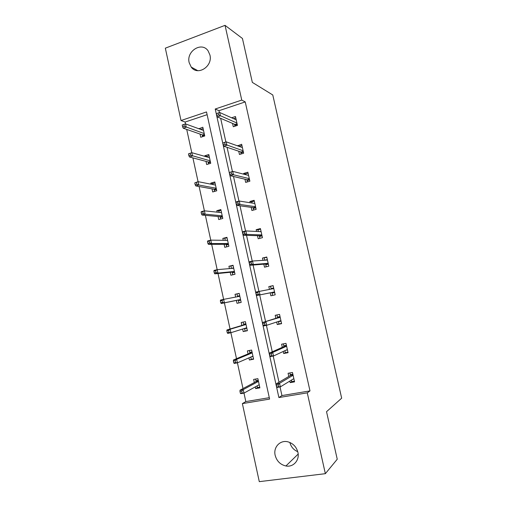 <?xml version="1.0" encoding="UTF-8"?>
<svg xmlns="http://www.w3.org/2000/svg" width="507" height="507" viewBox="0 0 507 507"><rect width="100%" height="100%" fill="white"/><g stroke="black" fill="none" stroke-linecap="round" stroke-linejoin="round"><path stroke-width="0.76" d="M209.93 55.003C212.991 66.442 197.572 76.24 191.228 67.095L189.174 62.653C186.056 51.169 201.843 41.225 208.136 50.922L209.93 55.003M297.742 451.686C293.648 449.943 291.018 446.876 289.858 442.478M297.894 452.288C299.865 460.134 293.363 467.492 285.916 465.977C280.346 464.672 276.759 461.129 275.168 455.337C273.089 447.111 280.384 439.544 288.23 441.914C293.236 443.517 296.462 446.971 297.894 452.288M259.286 481.65L242.371 403.61L269.604 399.091L206.52 111.946L181.012 120.527L165.333 48.171L225.038 25.35L241.757 100.082L215.222 109.018L278.894 397.551L307.267 392.849L325.355 473.677L259.286 481.65M239.95 391.328L240.375 393.28L242.156 392.969L241.738 391.017L239.95 391.328L240.039 390.156L243.233 389.598L245.819 401.582L242.371 403.61M207.122 114.677L185.118 122.041L185.518 123.892L203.535 130.451M186.715 129.412L191.773 152.689M192.901 157.88L198.06 181.658M199.118 186.525L204.391 210.811M205.379 215.342L210.76 240.147M211.673 244.342L217.173 269.667L233.695 268.228M218.01 273.514L223.625 299.371M224.386 302.869L230.058 328.992M226.838 330.837L227.256 332.763L229.018 332.402L228.6 330.469L226.838 330.837L226.978 329.911L230.127 329.252L236.509 358.69M233.378 360.984L233.797 362.923L235.565 362.587L235.147 360.648L233.378 360.984L233.486 359.938L236.661 359.33L242.999 388.577M185.118 122.041L181.012 120.527M325.355 473.677L337.244 459.234L326.533 411.697L341.667 398.185L272.779 94.974L252.334 82.388L242.441 38.481L225.038 25.35M238.74 151.232L239.462 154.489L243.645 153.209L241.655 144.28L237.542 145.845M251.212 207.363L251.909 210.506L256.143 209.347L254.134 200.303L249.907 201.482L250.185 202.737M263.836 264.172L264.502 267.189L268.799 266.162L266.758 257.011L262.474 258.057L262.981 260.332M281.043 321.146L278.432 321.692L278.945 323.986L277.253 324.562L281.6 323.662L279.541 314.403L275.2 315.316L275.871 318.333M277.253 324.562L276.689 322.021M291.424 380.104L291.766 381.638L290.156 382.633L294.567 381.866L292.476 372.493L288.077 373.279L288.794 376.492M290.156 382.633L289.814 381.087M280.035 386.923L281.943 395.568L309.992 390.897L245.23 101.913L218.973 110.703L219.392 112.586M220.659 118.34L225.875 141.916M227.066 147.315L232.396 171.429M233.512 176.474L238.962 201.127M239.995 205.81L245.565 231.015M246.522 235.337L252.22 261.092M253.088 265.041L258.906 291.367M259.698 294.941L265.579 321.546M266.422 325.361L272.265 351.801M273.203 356.041L278.996 382.246M284.883 350.698L285.333 352.726L283.686 353.506L288.065 352.676L285.986 343.359L281.619 344.209L282.31 347.32M283.686 353.506L283.229 351.465M270.206 292.831L270.858 295.79L275.181 294.827L273.127 285.618L268.818 286.601L269.439 289.396M257.505 235.679L258.19 238.759L262.455 237.669L260.427 228.575L256.168 229.684L256.561 231.446M244.957 179.212L245.667 182.412L249.875 181.195L247.872 172.209L243.677 173.445L243.842 174.205M232.555 123.416L233.296 126.737L237.447 125.394L235.47 116.515L231.585 117.789M245.23 101.913L241.757 100.082M309.992 390.897L307.267 392.849M245.819 401.582L269.293 397.672M198.877 128.753L202.832 127.238L204.739 135.965L200.734 137.258L200.037 134.063M204.917 156.39L204.784 155.769L208.802 154.521L210.722 163.298L206.691 164.534L206.007 161.384M210.988 184.193L210.766 183.154L214.81 181.962L216.743 190.79L212.687 191.963L212.008 188.864M217.097 212.16L216.781 210.697L220.856 209.568L222.801 218.447L218.72 219.563L218.048 216.508M223.245 240.293L222.833 238.404L226.933 237.333L228.891 246.269L224.778 247.321L224.126 244.317M229.43 268.596L228.923 266.276L233.049 265.262L235.014 274.249L230.881 275.244L230.235 272.291M235.654 297.07L235.045 294.307L239.203 293.363L241.18 302.4L237.016 303.325L236.382 300.429M241.852 325.462L241.212 322.509L245.388 321.622L247.378 330.716L243.189 331.584L242.631 329.03M248.069 353.918L247.41 350.876L251.611 350.058L253.614 359.203L249.4 360.008L248.937 357.872M254.324 382.538L253.639 379.413L257.873 378.659L259.888 387.861L255.648 388.596L255.275 386.885M281.943 395.568L278.894 397.551M218.973 110.703L215.222 109.018M259.742 387.183L257.467 387.576L255.648 388.596M253.519 358.76L249.4 360.008M247.334 330.507L243.189 331.584M273.153 285.707L268.818 286.601M239.222 293.452L235.045 294.307M266.828 257.328L262.474 258.057M233.119 265.579L228.923 266.276M260.547 229.12L257.993 229.785L256.168 229.684M227.047 237.865L222.833 238.404M254.305 201.076L251.764 201.78L249.907 201.482M221.02 210.323L218.834 210.925L216.781 210.697M248.094 173.198L245.572 173.939L243.677 173.445M215.025 182.932L212.858 183.572L210.766 183.154M241.921 145.484L239.418 146.263L237.479 145.579M209.061 155.706L206.907 156.378L204.784 155.769M203.136 128.639L200.994 129.336L198.833 128.55M291.766 381.638L294.409 381.175M289.839 372.962L290.213 374.667L292.856 374.204M293.895 378.849L293.312 378.951M293.021 374.933L290.771 375.332L290.213 374.667L290.41 375.541M290.771 375.332L276.226 383.875L279.56 383.298L293.09 375.262M278.147 384.724L276.29 385.041L276.727 387.031L278.584 386.714L278.147 384.724L279.56 383.298L280.346 386.873L293.845 378.628M278.584 386.714L280.346 386.873L277.012 387.443L276.727 387.031M276.226 383.875L276.29 385.041M257.467 387.576L257.1 385.878M256.155 381.568L255.604 379.065M259.242 384.902L258.69 384.997M258.399 381.055L256.472 381.397L255.972 380.738L258.24 380.339M240.375 393.28L240.793 393.654L243.994 393.109L259.204 384.718M241.738 391.017L243.233 389.598L258.475 381.41M240.039 390.156L256.472 381.397M243.994 393.109L242.156 392.969M285.333 352.726L287.963 352.226M283.369 343.866L283.793 345.799L286.417 345.292M287.45 349.912L285.954 350.198M286.575 345.989L284.338 346.42L283.793 345.799L283.971 346.585M284.338 346.42L269.426 353.062L272.734 352.435L286.62 346.199M271.302 353.753L269.458 354.108L269.895 356.085L271.739 355.73L271.302 353.753L272.734 352.435L273.52 355.984L287.368 349.538M271.739 355.73L273.52 355.984L270.212 356.611L269.895 356.085M269.426 353.062L269.458 354.108M278.945 323.986L281.556 323.447M276.936 314.955L277.411 317.103L280.022 316.552M280.168 317.217L277.944 317.686L277.411 317.103L277.57 317.8M277.944 317.686L262.67 322.452L280.187 317.306M264.508 322.984L262.677 323.365L263.108 325.329L264.939 324.949L264.508 322.984L265.953 321.768L266.733 325.298L280.929 320.627M264.939 324.949L266.733 325.298L263.45 325.976L263.108 325.329M262.67 322.452L262.677 323.365M251.263 359.19L250.794 357.074M249.938 353.145L249.362 350.495M253.018 356.491L251.447 356.795M252.175 352.638L250.262 353.011L249.774 352.39L252.03 351.953M233.797 362.923L234.24 363.418L237.415 362.816L252.949 356.148M235.147 360.648L236.661 359.33L252.226 352.866M233.486 359.938L250.262 353.011M237.415 362.816L235.565 362.587M245.09 330.97L244.532 328.435M243.759 324.892L243.151 322.097M246.839 328.251L244.596 328.713L244.697 328.384M245.99 324.391L244.089 324.791L243.613 324.207L245.851 323.739M227.256 332.763L227.725 333.372L230.881 332.712L246.732 327.75M228.6 330.469L230.127 329.252L246.015 324.486M226.978 329.911L244.089 324.791M230.881 332.712L229.018 332.402M270.561 286.297L271.068 288.578L273.66 287.989M274.674 292.558L272.082 293.135L272.589 295.404M271.492 289.015L271.068 288.578L271.182 289.072M271.936 292.482L272.082 293.135L272.322 292.406L274.534 291.912L256.726 295.537L272.322 292.406M255.934 292.824L256.365 294.776L258.183 294.364L257.752 292.412L255.934 292.824L255.953 292.038L273.793 288.584M257.752 292.412L259.216 291.297L259.99 294.801L258.183 294.364M256.365 294.776L256.726 295.537M238.949 302.901L238.322 300.036M237.593 296.703L236.997 293.959M240.692 300.176L238.461 300.67L238.664 299.967L240.552 299.542M237.878 296.646L237.485 296.196L239.71 295.689M220.342 300.879L220.76 302.793L222.51 302.4L222.091 300.486L220.342 300.879L220.507 300.074L223.638 299.364L224.386 302.806L221.248 303.509L238.664 299.967M222.51 302.4L224.386 302.806L240.546 299.517M222.091 300.486L223.638 299.364L239.836 296.272M221.248 303.509L220.76 302.793M264.261 257.955L264.762 260.218M264.793 260.211L267.335 259.597M268.349 264.134L265.769 264.755L266.219 266.777M265.611 264.027L265.769 264.755L266.004 263.995L268.197 263.463M249.235 262.474L249.666 264.413L251.472 263.976L251.041 262.037L249.235 262.474L249.286 261.815L252.524 261.023L267.436 260.04M251.041 262.037L252.524 261.023L253.291 264.502L250.052 265.288L266.004 263.995M251.472 263.976L253.291 264.502L268.165 263.323M249.666 264.413L250.052 265.288M232.802 274.781L232.212 272.094M231.414 268.425L230.907 266.118M234.583 272.259L232.364 272.798L232.555 272.056L234.437 271.606M231.465 268.418L233.607 267.804M213.891 271.106L214.303 273.007L216.039 272.589L215.627 270.681L213.891 271.106L214.074 270.421L217.186 269.661L217.928 273.077L214.816 273.837L232.555 272.056M216.039 272.589L217.928 273.077L234.405 271.454M215.627 270.681L217.186 269.661M214.816 273.837L214.303 273.007M257.993 229.785L258.38 231.534M260.104 231.617L261.048 231.369M262.056 235.882L259.495 236.541L259.895 238.322M259.318 235.736L259.495 236.541L259.723 235.749L261.904 235.191M242.58 232.32L243.005 234.247L244.799 233.778L244.374 231.851L242.58 232.32L242.657 231.781L245.87 230.939L261.118 231.667M244.374 231.851L245.87 230.939L246.636 234.399L243.417 235.235L259.723 235.749M244.799 233.778L246.636 234.399L261.84 234.931M243.005 234.247L243.417 235.235M226.686 246.833L226.141 244.317M225.266 240.318L224.855 238.442M228.505 244.513L226.306 245.077L226.49 244.317L228.359 243.835M226.566 240.337L227.535 240.084M207.477 241.522L207.889 243.411L209.613 242.961L209.201 241.066L207.477 241.522L207.686 240.952L210.779 240.141L211.514 243.537L208.421 244.342L226.49 244.317M209.613 242.961L211.514 243.537L228.296 243.556M209.201 241.066L210.779 240.141L227.592 240.35M208.421 244.342L207.889 243.411M251.764 201.78L252.042 203.028M254.476 203.408L254.806 203.313M255.801 207.8L253.259 208.497L253.601 210.044M253.063 207.617L253.259 208.497L253.475 207.674L255.642 207.084M235.97 202.356L236.389 204.27L238.17 203.776L237.751 201.862L235.97 202.356L236.066 201.938L239.26 201.045L254.837 203.465M237.751 201.862L239.26 201.045L240.02 204.486L236.826 205.373L253.475 207.674M238.17 203.776L240.02 204.486L255.56 206.71M236.389 204.27L236.826 205.373M220.615 219.043L220.101 216.698M219.157 212.376L218.834 210.925M222.465 216.926L220.279 217.528L220.456 216.73L222.313 216.223M201.102 212.116L201.513 213.998L203.225 213.523L202.813 211.641L201.102 212.116L201.336 211.666L204.41 210.811L205.139 214.182L202.071 215.038L220.456 216.73M203.225 213.523L205.139 214.182L222.224 215.817M202.813 211.641L204.41 210.811L221.527 212.629M202.071 215.038L201.513 213.998M245.572 173.939L245.743 174.693M248.588 175.428L232.694 171.341L233.448 174.757L249.311 178.654M249.583 179.884L247.061 180.619L247.353 181.924M246.846 179.668L247.061 180.619L247.27 179.77L249.419 179.142M229.398 172.583L232.694 171.341L229.398 172.583L229.817 174.484L231.585 173.964L231.167 172.057M231.585 173.964L233.448 174.757L230.273 175.695L247.27 179.77M229.817 174.484L230.273 175.695M214.569 191.418L214.093 189.244M213.079 184.605L212.858 183.572M216.464 189.504L214.29 190.131L214.461 189.307L216.299 188.775M194.77 182.9L195.176 184.763L196.874 184.263L196.469 182.393L194.77 182.9L198.079 181.658L198.807 185.011L195.753 185.917L214.461 189.307M196.874 184.263L198.807 185.011L216.185 188.249M196.469 182.393L198.079 181.658L215.494 185.074M195.753 185.917L195.176 184.763M243.404 152.132L240.895 152.905L241.136 153.982M240.667 151.878L240.895 152.905L241.098 152.024L243.233 151.365M222.865 142.999L223.283 144.888L225.038 144.337L224.62 142.442L222.865 142.999L226.166 141.821L242.384 147.556M224.62 142.442L226.166 141.821L226.921 145.217L223.764 146.206L241.098 152.024M225.038 144.337L243.1 150.763M223.283 144.888L223.764 146.206M208.567 163.957L208.124 161.948M207.04 156.993L206.907 156.378M210.494 162.24L208.333 162.899L208.497 162.05L210.329 161.486M188.477 153.862L188.877 155.719L190.562 155.186L190.163 153.329L188.477 153.862L191.785 152.683L192.508 156.017L189.479 156.967L208.497 162.05M190.562 155.186L210.183 160.833M190.163 153.329L191.785 152.683L209.492 157.683M189.479 156.967L188.877 155.719M233.556 118.67L235.787 117.935M237.263 124.545L234.766 125.349L234.956 126.199M234.526 124.259L234.766 125.349L234.963 124.443L237.086 123.752M216.381 113.6L216.793 115.476L218.536 114.899L218.124 113.017L216.381 113.6L219.683 112.491L236.218 119.848M218.124 113.017L219.683 112.491L220.431 115.862L217.3 116.902L234.963 124.443M218.536 114.899L236.927 123.043M216.793 115.476L217.3 116.902M202.597 136.656L202.192 134.811M204.555 135.128L202.413 135.825L202.566 134.944L204.384 134.355M182.216 125.001L182.615 126.845L184.295 126.287L183.895 124.443L182.216 125.001L185.53 123.885L186.253 127.2L183.242 128.201L202.566 134.944M184.295 126.287L204.22 133.582M183.895 124.443L185.53 123.885M183.242 128.201L182.615 126.845M191.228 67.095L197.781 70.676M285.916 465.977L298.167 454.076"/></g></svg>
